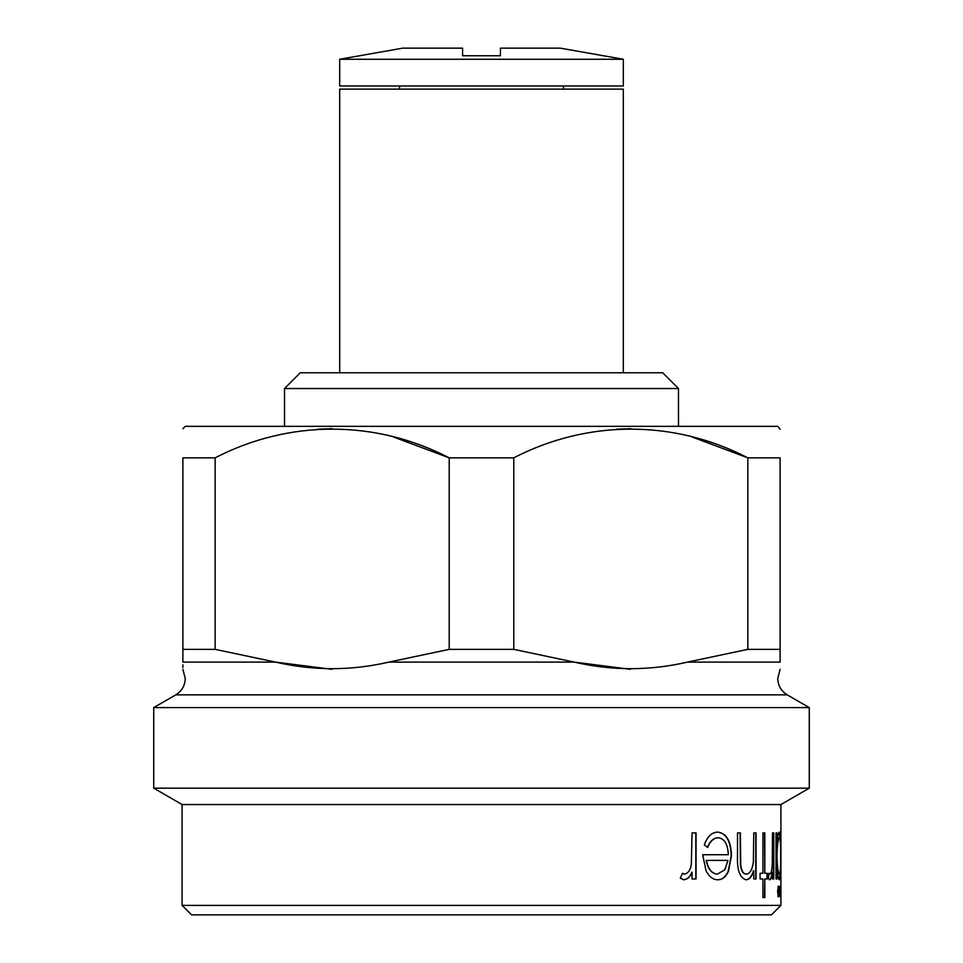<?xml version="1.0" encoding="UTF-8"?>
<svg xmlns="http://www.w3.org/2000/svg" width="963" height="963" viewBox="0 0 963 963"><rect width="100%" height="100%" fill="white"/><g stroke="black" fill="none" stroke-linecap="round" stroke-linejoin="round"><path stroke-width="1.44" d="M771.447 914.85L191.553 914.85L182.091 905.401L780.909 905.401L771.447 914.85M696.044 878.966L692.06 878.966L692.06 872.189C690.266 876.799 687.558 879.327 683.923 879.773L680.263 878.196L682.586 873.297L684.717 874.127C688.413 873.032 690.627 869.721 691.338 864.196L692.06 832.911L696.044 832.911L696.044 878.966M707.649 847.452L704.326 844.816C707.444 836.402 711.994 832.164 717.953 832.104C726.535 833.32 731.025 841.229 731.447 855.818L728.485 871.19C725.909 876.944 722.37 879.809 717.868 879.773C713.126 879.785 709.189 876.763 706.035 870.708L702.689 854.723L728.293 854.723C727.884 844.31 724.585 838.653 718.386 837.762C713.788 837.87 710.213 841.108 707.649 847.452M756.063 878.966L753.752 878.966L753.752 870.66C751.983 876.607 749.395 879.652 746 879.773C739.837 877.835 737.008 870.046 737.502 856.432L737.502 832.911L740.391 832.911L740.716 865.051C741.558 871.106 743.472 874.127 746.457 874.127C750.081 873.561 752.392 869.493 753.391 861.921L753.752 832.911L756.063 832.911L756.063 878.966M764.815 873.309L767.33 873.309L767.33 878.966L764.815 878.966L764.815 897.552L762.937 897.552L762.937 878.966L760.084 878.966L760.084 873.309L762.937 873.309L762.937 832.911L764.815 832.911L764.815 873.309L764.526 832.911M773.783 878.966L772.495 878.966L772.495 872.189C771.929 876.799 770.978 879.327 769.654 879.773L768.269 878.196L769.148 873.297L769.943 874.127C771.267 873.032 772.037 869.721 772.266 864.196L772.495 832.911L773.783 832.911L773.783 878.966M776.022 878.966L776.022 832.911L776.985 832.911L776.985 840.88C777.815 835.029 778.634 832.104 779.44 832.104C780.56 833.452 781.029 841.445 780.849 856.071C781.029 870.588 780.548 878.497 779.416 879.773C778.586 879.821 777.779 876.703 776.985 870.444L776.985 878.966L776.022 878.966M780.138 896.746L780.138 886.237L780.138 896.746M778.345 896.746L777.61 891.497L778.345 886.237L778.983 891.497L778.345 896.746M780.909 804.538L182.091 804.538L153.731 788.167L809.269 788.167L780.909 804.538L780.909 905.401M182.886 669.321L185.245 678.482C185.004 685.62 181.863 691.073 175.796 694.853L787.204 694.853L809.269 707.588L153.731 707.588L153.731 788.167M687.498 662.099L780.114 662.099C780.114 670.862 780.114 670.862 780.114 662.099C780.114 670.862 780.114 670.862 780.114 662.099L780.114 649.363L747.842 649.363L687.498 662.099C649.7 670.862 611.902 670.862 574.117 662.099L513.785 649.363L449.215 649.363L388.883 662.099C351.086 670.862 313.288 670.862 275.502 662.099L331.886 669.321M215.158 457.858L215.158 649.363L275.502 662.099L182.886 662.099C182.886 670.862 182.886 670.862 182.886 662.099L182.886 457.858C182.886 419.567 182.886 419.567 182.886 457.858L215.158 457.858C289.141 419.519 375.606 419.615 449.215 457.858L393.325 436.937M182.886 667.491L182.886 664.795M780.114 429.329L777.755 426.344L185.245 426.344L182.886 428.716M513.785 649.363L513.785 457.858L449.215 457.858L449.215 649.363M513.785 457.858C587.755 419.519 674.22 419.615 747.842 457.858L691.94 436.937M780.114 649.363L780.114 457.858C780.114 419.567 780.114 419.567 780.114 457.858L747.842 457.858L747.842 649.363M630.813 428.716L616.416 429.173M623.326 59.261L339.674 59.261L339.674 85.972L623.326 85.972L623.326 59.261L560.285 48.15L500.411 48.15L500.411 55.746L462.589 55.746L462.589 48.15L402.715 48.15L339.674 59.261M284.518 388.522L678.482 388.522L662.725 372.765L300.275 372.765L284.518 388.522L284.518 426.344M678.482 388.522L678.482 426.344M623.326 372.765L623.326 89.126L339.674 89.126L339.674 372.765M332.187 428.716L317.802 429.173M388.883 662.099L574.117 662.099L630.428 669.321M215.158 649.363L182.886 649.363M692.06 872.189L691.843 872.189C690.05 876.799 687.341 879.327 683.706 879.773M682.37 873.297L684.717 874.127M695.816 832.911L695.816 878.966M717.712 832.104C726.271 833.32 730.761 841.217 731.182 855.818L728.233 871.19C725.657 876.944 722.118 879.809 717.628 879.773M718.386 837.762L718.145 837.762C713.547 837.87 709.972 841.108 707.408 847.452M706.469 860.38L706.228 860.38C707.925 869.168 711.669 873.742 717.447 874.127L724.802 869.806L727.956 860.38L706.469 860.38C708.166 869.168 711.91 873.742 717.7 874.127M753.752 870.66L753.463 870.66C751.694 876.607 749.106 879.652 745.723 879.773M740.114 832.911L740.451 865.051C741.281 871.106 743.195 874.127 746.181 874.127L746.457 874.127M755.774 832.911L755.774 878.966M767.03 873.309L767.03 878.966M764.815 878.966L764.526 897.552M772.495 872.189L772.194 872.189C771.616 876.799 770.665 879.327 769.353 879.773M768.847 873.297L769.943 874.127M773.47 832.911L773.47 878.966M776.672 832.911L776.985 840.88M779.272 832.152L780.451 843.347M780.439 868.71L779.26 879.725M776.985 870.444L776.672 878.966M779.416 837.762L779.103 837.762C777.779 838.604 776.972 844.623 776.672 855.842C776.96 867.133 777.767 873.236 779.103 874.127L779.416 874.127C780.343 873.188 780.764 867.145 780.692 855.999C780.764 844.876 780.343 838.797 779.416 837.762C778.092 838.592 777.285 844.623 776.985 855.842C777.273 867.145 778.08 873.236 779.416 874.127M779.825 886.237L779.825 896.746M778.032 886.237L778.67 891.497L778.032 896.746M787.204 694.853C781.137 691.073 777.996 685.62 777.755 678.482L780.114 669.321M809.269 707.588L809.269 788.167M563.439 85.972L563.439 89.126M399.561 85.972L399.561 89.126M175.796 694.853L153.731 707.588M182.091 804.538L182.091 905.401"/></g></svg>
